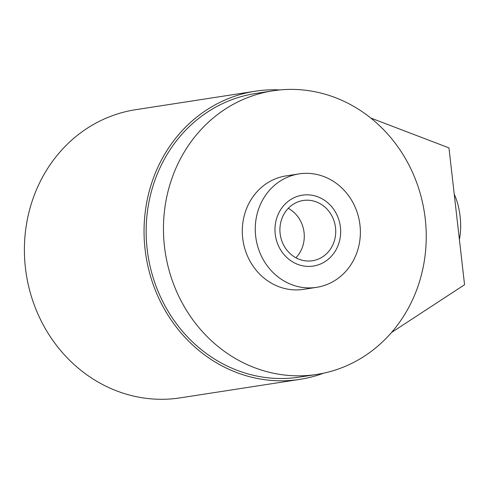 <?xml version="1.0" encoding="UTF-8"?>
<svg xmlns="http://www.w3.org/2000/svg" width="489" height="489" viewBox="0 0 489 489"><rect width="100%" height="100%" fill="white"/><g stroke="black" fill="none" stroke-linecap="round" stroke-linejoin="round"><path stroke-width="0.73" d="M299.054 173.888A57.402 52.439 81.2 0 1 359.977 225.093A57.402 52.439 -98.8 0 1 316.585 287.343A57.402 52.439 -98.8 0 1 255.661 236.144A57.402 52.439 81.2 0 1 299.054 173.888L286.089 175.893A57.402 52.439 -98.8 0 0 242.697 238.149A57.402 52.439 -98.8 0 0 303.62 289.347L316.585 287.343M279.965 89.933A145.795 133.191 81.2 0 0 255.282 91.211L135.63 109.701A145.795 133.191 81.2 0 0 26.265 274.121A145.795 133.191 81.2 0 0 180.16 397.869L299.812 379.378A145.795 133.191 81.2 0 0 323.724 373.15M391.481 332.52L464.55 284.732L448.957 147.88L370.766 118.026M255.282 91.211A145.795 133.191 81.2 0 0 145.918 255.637A145.795 133.191 81.2 0 0 299.812 379.378M272.941 90.807L255.637 93.478A143.497 131.095 81.2 0 0 147.544 252.214A143.497 131.095 81.2 0 0 293.791 377.85A143.497 131.095 81.2 0 0 299.464 377.111L316.768 374.44A143.497 131.095 81.2 0 0 424.855 215.698A143.497 131.095 81.2 0 0 278.608 90.068A143.497 131.095 81.2 0 0 272.941 90.807A143.497 131.095 81.2 0 0 164.848 249.543A143.497 131.095 81.2 0 0 311.096 375.173A143.497 131.095 81.2 0 0 316.768 374.44M288.278 208.326A30.477 27.842 81.2 0 1 304.066 232.544A30.477 27.842 -98.8 0 1 295.918 257.77M335.515 227.685A30.477 27.842 81.2 0 0 303.168 200.496A30.477 27.842 81.2 0 0 280.124 233.553A30.477 27.842 81.2 0 0 312.477 260.741A30.477 27.842 81.2 0 0 335.515 227.685M454.244 194.255A35.874 14.578 84 0 1 459.397 239.506M303.761 194.977A35.874 32.775 81.2 0 0 302.343 195.166A35.874 32.775 81.2 0 0 275.319 234.848A35.874 32.775 81.2 0 0 311.878 266.254A35.874 32.775 81.2 0 0 313.296 266.071A35.874 32.775 81.2 0 0 340.32 226.389A35.874 32.775 81.2 0 0 303.761 194.977"/></g></svg>
